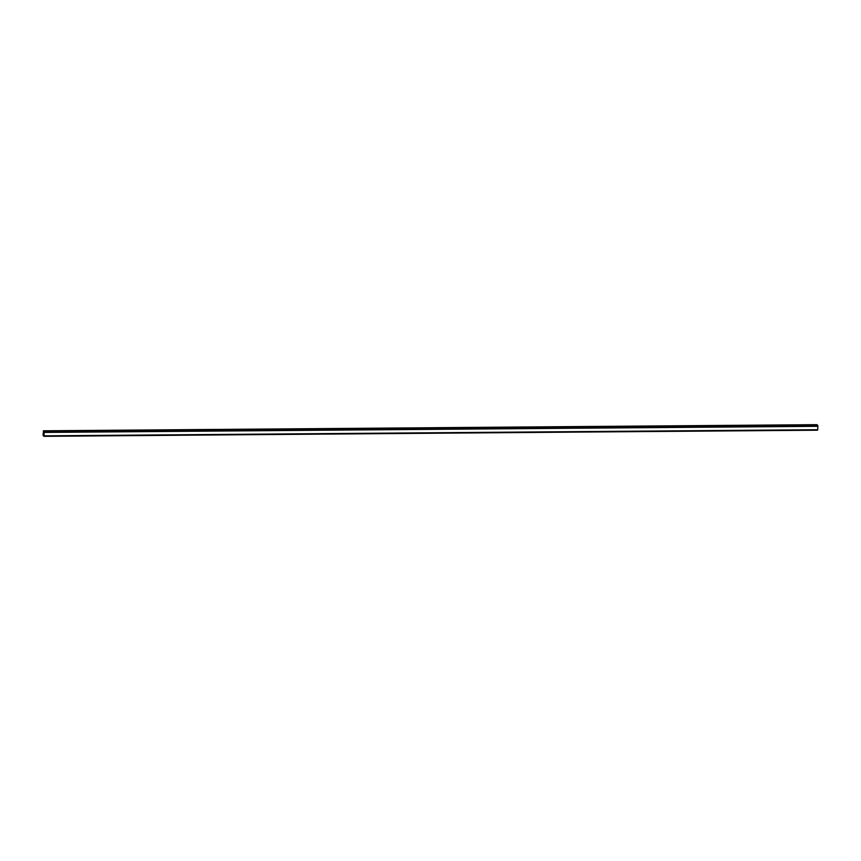 <?xml version="1.0" encoding="UTF-8"?>
<svg xmlns="http://www.w3.org/2000/svg" width="861" height="861" viewBox="0 0 861 861"><rect width="100%" height="100%" fill="white"/><g stroke="black" fill="none" stroke-linecap="round" stroke-linejoin="round"><path stroke-width="1.29" d="M43.341 430.801L817.046 424.677L43.491 430.952L44.245 432.426L43.868 436.323L43.05 435.225L43.491 430.952M817.304 425.409L817.197 424.828M817.746 425.409L44.115 431.598M44.019 435.946L817.724 429.822L44.019 435.946L817.724 429.822L817.81 425.474M817.702 429.822L43.911 436.226M43.889 436.312L817.616 430.102M43.599 432.911L43.771 433.578M43.868 436.323L817.563 430.199L43.868 436.323M817.918 426.109L44.212 432.233M817.928 426.184L44.234 432.308M817.95 426.303L44.245 432.426M817.767 429.725L44.072 435.849M817.229 424.936L43.534 431.06M817.832 425.528L44.126 431.652M817.842 425.582L44.137 431.705M817.842 425.646L44.148 431.77M817.606 430.156L43.9 436.279"/></g></svg>
